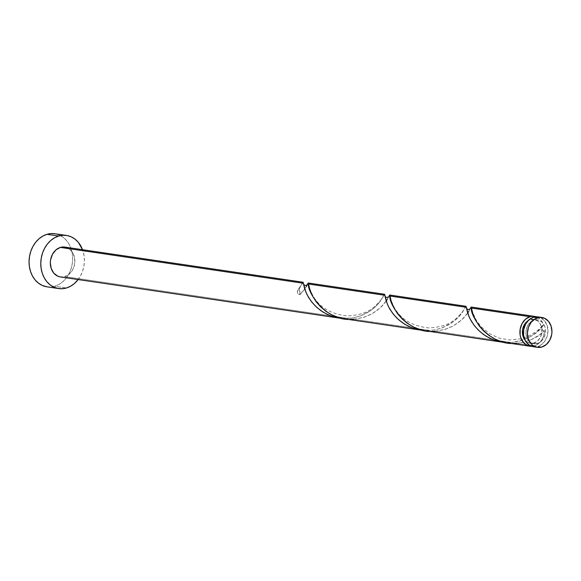 <?xml version="1.0" encoding="UTF-8"?>
<svg xmlns="http://www.w3.org/2000/svg" width="581" height="581" viewBox="0 0 581 581"><rect width="100%" height="100%" fill="white"/><g stroke="black" fill="none" stroke-linecap="round" stroke-linejoin="round"><path stroke-width="0.44" stroke-dasharray="2.9 2.18" d="M533.089 346.683L537.875 346.421L541.87 347.01L537.875 346.421A15.099 12.194 98.4 0 0 547.963 330.901A15.099 12.194 98.4 0 0 537.897 316.885M516.589 343.284C528.659 341.788 537.941 337.59 544.441 330.691A3.021 2.44 98.4 0 1 541.833 328.432A3.021 2.44 98.4 0 1 542.4 325.868A3.021 2.44 98.4 0 1 543.569 324.873L537.076 331.925L529.269 337.314L519.516 341.185L511.389 342.514C527.323 339.769 538.05 333.893 543.569 324.873L541.383 320.683L539.865 319.02L536.118 316.783A15.099 12.194 -81.6 0 1 543.569 324.873L541.833 327.328L541.761 333.116L540.236 337.532L537.483 340.996L533.917 342.986A12.078 9.761 98.4 0 1 530.409 343.248A12.078 9.761 98.4 0 1 525.064 340.117L526.582 341.592L530.09 343.189L533.917 342.986L537.44 343.502A12.078 9.761 -81.6 0 1 533.932 343.763A12.078 9.761 -81.6 0 1 525.885 332.55A12.078 9.761 -81.6 0 1 533.946 320.131L537.774 319.928L541.289 321.525L542.756 322.942L544.825 326.725L545.508 331.286L544.695 335.927L542.509 339.936L539.291 342.717L535.522 343.836L531.782 343.131L528.637 340.698L527.439 338.941L526.037 334.692L526.103 330.001L527.628 325.585L530.388 322.121L533.946 320.131L530.431 319.615L533.946 320.131A12.078 9.761 -81.6 0 1 537.454 319.87A12.078 9.761 -81.6 0 1 545.508 331.083A12.078 9.761 -81.6 0 1 537.44 343.502L533.917 342.986A12.078 9.761 98.4 0 0 541.833 328.432A12.078 9.761 98.4 0 0 533.939 319.354A12.078 9.761 98.4 0 0 530.431 319.615L527.911 320.806A12.078 9.761 98.4 0 1 530.431 319.615L534.259 319.405L537.766 321.01L540.424 324.176L542.146 329.434L542.748 330.204L544.441 330.691A15.099 12.194 -81.6 0 1 534.36 345.906L516.589 343.284L522.915 342.383L530.794 339.856L539.197 335.121L544.441 330.691L543.634 335.774L541.507 340.335L538.282 343.85L534.36 345.906A15.099 12.194 -81.6 0 1 531.753 346.334L534.36 345.906L516.589 343.284L507.54 342.921M46.938 286.825A26.835 21.686 98.4 0 0 54.737 286.244L66.466 287.973L54.737 286.244A26.835 21.686 98.4 0 0 72.661 258.647A26.835 21.686 98.4 0 0 54.774 233.729M77.738 280.057L80.505 275.859L82.582 271.131L83.896 266.054L84.39 260.818L84.049 255.633L82.524 249.692A26.835 21.686 -81.6 0 1 78.123 279.563M307.211 284.908L307.56 284.196M303.086 282.243L299.157 288.815A15.099 12.194 -81.6 0 1 300.021 294.625L306.187 286.767M384.6 294.298L378.703 303.282L374.999 307.117L370.242 310.879L360.249 315.999L353.313 317.865L348.447 318.475L64.774 276.614A15.099 12.194 98.4 0 0 74.855 261.094A15.099 12.194 98.4 0 0 64.789 247.078M468.714 311.51L470.472 308.3M426.069 330.901L435.118 331.264L511.389 342.514L435.118 331.264L444.661 329.529L453.187 325.948L461.67 319.906L468.039 312.549M387.237 299.484L389.001 296.281M466.071 306.318L460.174 315.309L456.47 319.136L451.72 322.898L441.72 328.018L434.784 329.892L429.918 330.495L353.647 319.238L363.19 317.509L371.717 313.929L380.199 307.879L386.568 300.53M506.458 342.558L511.389 342.514L506.458 342.558M344.598 318.882L353.647 319.238L429.918 330.495L423.484 330.436L429.918 330.495L434.878 329.87L442.25 327.822L448.852 324.699L454.444 320.872L458.867 316.768L462.098 312.854L465.606 306.862C464.306 308.279 466.543 308.22 456.768 317.96C450.638 323.951 441.364 327.285 428.96 327.953C411.312 326.094 399.35 318.468 393.068 305.076C390.781 299.513 389.749 296.397 389.96 295.722M60.388 276.941A15.099 12.194 98.4 0 0 64.774 276.614L348.447 318.475L343.516 318.519L353.408 317.851L360.779 315.803L367.381 312.68L372.973 308.852L377.396 304.749L380.628 300.835L384.135 294.843C382.835 296.252 385.072 296.201 375.297 305.94C369.167 311.932 359.893 315.265 347.489 315.933C329.841 314.074 317.88 306.448 311.598 293.049C309.31 287.486 308.271 284.37 308.489 283.702M64.825 247.078L69.582 249.147L72.901 253.105L74.658 258.422L74.571 264.282L72.669 269.802L69.226 274.13L64.774 276.614L59.988 276.876M47.003 286.84L50.474 286.992L54.737 286.244L58.848 284.501L62.654 281.829L66.002 278.321L68.776 274.13L70.853 269.402L72.167 264.319L72.661 259.09L72.313 253.897L71.143 248.958L69.197 244.448L66.539 240.549L63.285 237.411L59.552 235.145L54.825 233.736M533.489 346.755A15.099 12.194 98.4 0 0 537.875 346.421L540.192 345.441L544.215 341.969L546.946 336.951L547.956 331.148L547.106 325.447L544.52 320.719L540.584 317.684L537.926 316.892M307.414 284.487L303.58 290.609L300.021 294.625A3.021 2.44 -81.6 0 1 297.639 293.158A3.021 2.44 -81.6 0 1 297.988 289.803A3.021 2.44 -81.6 0 1 299.157 288.815L300.021 294.625L298.336 294.139L297.733 293.369L297.421 291.27L302.665 282.824L298.176 289.556M470.363 308.533L466.521 314.655L462.963 318.671L458.213 322.738L452.323 326.413L445.474 329.274L435.118 331.264M388.892 296.513L385.05 302.636L381.492 306.645L376.742 310.719L370.852 314.394L364.004 317.255L353.647 319.238M533.939 319.354L537.454 319.87M530.409 343.248L533.932 343.763M542.596 325.614L537.868 330.298L530.104 335.426L523.728 338.048L521.142 338.781L509.726 339.958L498.985 338.069L489.514 333.647L481.598 327.154L476.485 320.574L472.549 312.229L471.431 307.741"/><path stroke-width="0.87" d="M541.884 317.473L537.897 316.885A15.099 12.194 98.4 0 0 533.511 317.211L537.505 317.8A15.099 12.194 -81.6 0 1 541.884 317.473A15.099 12.194 -81.6 0 1 551.95 331.49A15.099 12.194 -81.6 0 1 541.87 347.01L546.322 344.526L549.764 340.197L551.674 334.685L551.95 331.736L551.093 326.043L548.508 321.308L544.579 318.272L539.902 317.386L535.188 318.78L531.165 322.259L528.434 327.277L527.417 333.08L528.274 338.774L530.86 343.502L532.69 345.274L537.084 347.271L541.87 347.01A15.099 12.194 -81.6 0 1 537.483 347.344A15.099 12.194 -81.6 0 1 527.417 333.327A15.099 12.194 -81.6 0 1 537.505 317.8L533.511 317.211L529.059 319.695L525.616 324.031L523.706 329.543L523.626 335.404L525.377 340.72L528.703 344.686L533.525 346.755M66.503 235.458L54.774 233.729A26.835 21.686 98.4 0 0 46.974 234.31L58.71 236.046A26.835 21.686 -81.6 0 1 66.503 235.458A26.835 21.686 -81.6 0 1 82.524 249.692L78.275 242.284L75.014 239.14L71.281 236.874L67.214 235.581L62.966 235.298L58.71 236.046L46.974 234.31A26.835 21.686 98.4 0 0 29.05 261.908A26.835 21.686 98.4 0 0 46.938 286.825L58.674 288.561A26.835 21.686 -81.6 0 1 40.779 263.643A26.835 21.686 -81.6 0 1 58.71 236.046L54.592 237.789L50.794 240.461L47.439 243.962L44.672 248.16L42.587 252.888L41.28 257.964L40.786 263.2L41.128 268.386L42.297 273.331L44.25 277.841L46.901 281.741L50.162 284.879L53.895 287.145L57.962 288.437L62.211 288.721L66.466 287.973A26.835 21.686 -81.6 0 1 58.674 288.561M78.123 279.563A26.835 21.686 -81.6 0 1 66.466 287.973L70.577 286.23L74.383 283.557L78.123 279.563M308.112 283.129L308.547 284.022L384.818 295.271L384.513 294.262M307.56 284.196L308.039 283.252M306.187 286.767L307.211 284.908M303.071 282.235L64.789 247.078A15.099 12.194 98.4 0 0 60.402 247.404L303.347 283.252L303.006 282.264M470.472 308.3L471.176 307.051L471.489 308.061L529.988 316.696A15.099 12.194 -81.6 0 1 534.375 316.369A15.099 12.194 -81.6 0 1 536.118 316.783M468.039 312.549L468.714 311.51M389.001 296.281L389.706 295.025L390.018 296.041L466.289 307.291L465.984 306.281L389.742 295.025M386.568 300.53L387.237 299.484M506.705 342.79L529.974 346.232A15.099 12.194 -81.6 0 1 519.908 332.216A15.099 12.194 -81.6 0 1 529.988 316.696L471.489 308.061L472.789 313.638L475.563 320.211L479.223 325.963L483.515 330.865L488.817 335.324L495.005 339.028L499.522 340.931L506.705 342.79M531.753 346.334A15.099 12.194 -81.6 0 1 529.974 346.232M425.234 330.771L502.34 342.158L496.682 340.924L489.812 338.258L483.624 334.562L478.323 330.095L474.038 325.2L469.956 318.649L467.589 312.876L466.289 307.291L390.018 296.041L391.311 301.619L394.092 308.184L397.753 313.943L402.037 318.838L407.346 323.305L413.534 327.009L420.412 329.667L425.234 330.771M465.606 306.862L465.947 306.303L466.202 306.761L468.845 316.26L471.402 321.286L475.127 326.595L480.044 331.707L486.079 336.203L493.037 339.682L500.633 341.868L504.954 342.456L502.34 342.158M343.763 318.751L420.869 330.131L415.212 328.897L408.341 326.239L402.154 322.542L396.852 318.076L392.567 313.181L388.486 306.63L386.118 300.856L384.818 295.271L308.547 284.022L309.84 289.599L312.622 296.165L316.282 301.924L320.567 306.819L325.876 311.285L332.063 314.982L338.934 317.647L343.763 318.751M384.135 294.843L384.477 294.284L384.731 294.741L387.374 304.233L389.931 309.266L393.657 314.575L398.573 319.688L404.608 324.176L411.566 327.655L419.162 329.848L423.484 330.436L420.869 330.131M60.417 276.948L57.701 276.149L53.764 273.106L51.179 268.378L50.322 262.677L50.598 259.736L52.508 254.217L55.95 249.888L60.402 247.404A15.099 12.194 98.4 0 0 50.322 262.924A15.099 12.194 98.4 0 0 60.388 276.941L339.398 318.112L333.741 316.877L326.871 314.219L320.676 310.523L315.381 306.056L311.096 301.161L307.015 294.603L304.647 288.83L303.347 283.252L60.402 247.404L65.188 247.143M302.665 282.824L303.006 282.264L303.26 282.722L305.904 292.214L308.46 297.247L312.186 302.548L317.103 307.669L323.138 312.157L330.095 315.636L337.692 317.829L342.006 318.417L339.398 318.112M525.064 340.117A12.078 9.761 98.4 0 1 527.911 320.806L524.113 325.07L522.588 329.478L522.515 334.169L523.924 338.425L525.115 340.175M531.964 346.327L527.287 345.434L523.35 342.398L520.765 337.67L520.104 334.888L520.191 329.028L522.094 323.508L525.536 319.18L529.988 316.696L532.08 316.296L536.205 316.819M55.486 233.852L51.237 233.569L46.974 234.31L42.863 236.053L39.058 238.733L35.71 242.233L32.935 246.431L30.858 251.159L29.544 256.236L29.05 261.472L29.399 266.657L30.568 271.603L32.514 276.106L35.172 280.006L38.426 283.15L42.159 285.409L47.003 286.84M538.297 316.95L533.511 317.211A15.099 12.194 98.4 0 0 523.43 332.739A15.099 12.194 98.4 0 0 533.489 346.755L537.483 347.344M516.589 343.284C487.568 346.813 469.361 313.784 471.489 308.061L471.038 307.204L470.363 308.526C468.744 309.905 467.422 309.731 466.405 308.003L466.434 308.126M435.118 331.264C406.097 334.787 387.89 301.764 390.018 296.041L389.568 295.177L388.892 296.513M353.647 319.238C324.626 322.767 306.412 289.745 308.547 284.022L308.097 283.158L307.407 284.508M308.264 283.005L384.542 294.255M534.375 316.369L471.213 307.044M303.493 284.08L303.464 283.956C304.48 285.685 305.802 285.859 307.422 284.479M384.963 296.107L384.934 295.976C385.951 297.704 387.273 297.879 388.892 296.506L388.878 296.535"/></g></svg>
